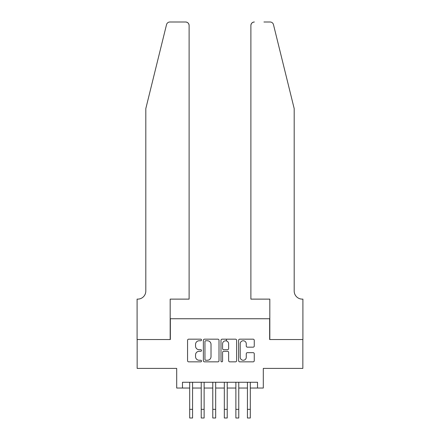 <?xml version="1.0" encoding="UTF-8"?>
<svg xmlns="http://www.w3.org/2000/svg" width="440" height="440" viewBox="0 0 440 440"><rect width="100%" height="100%" fill="white"/><g stroke="black" fill="none" stroke-linecap="round" stroke-linejoin="round"><path stroke-width="0.66" d="M201.526 339.966A0.792 0.792 0 0 0 200.734 339.174L188.689 339.174A1.133 1.133 0 0 0 187.556 340.307L187.556 360.707A1.133 1.133 0 0 0 188.689 361.845L200.734 361.845A0.792 0.792 0 0 0 201.526 361.048A0.792 0.792 0 0 0 200.734 360.256L199.172 360.256A3.625 3.625 0 0 1 195.547 356.631L195.547 354.932A3.625 3.625 0 0 1 199.172 351.302L200.734 351.302A0.792 0.792 0 0 0 201.526 350.51A0.792 0.792 0 0 0 200.734 349.718L199.172 349.718A3.625 3.625 0 0 1 195.547 346.088L195.547 344.388A3.625 3.625 0 0 1 199.172 340.764L200.734 340.764A0.792 0.792 0 0 0 201.526 339.966M253.121 347.166A1.133 1.133 0 0 0 254.26 346.033L254.26 340.307A1.133 1.133 0 0 0 253.121 339.174L239.751 339.174A1.133 1.133 0 0 0 238.618 340.307L238.618 360.707A1.133 1.133 0 0 0 239.751 361.845L253.121 361.845A1.133 1.133 0 0 0 254.26 360.707L254.26 353.793A1.133 1.133 0 0 0 253.121 352.66L247.401 352.66A1.133 1.133 0 0 0 246.268 353.793L246.268 357.225A3.03 3.03 0 0 1 243.238 360.256A3.03 3.03 0 0 1 240.202 357.225L240.202 343.794A3.03 3.03 0 0 1 243.238 340.764A3.03 3.03 0 0 1 246.268 343.794L246.268 346.033A1.133 1.133 0 0 0 247.401 347.166L253.121 347.166M182.474 388.036L182.474 382.261L257.527 382.261L257.527 388.036L263.302 388.036L263.302 368.407L302.847 368.407L302.847 339.537L269.654 339.537L269.654 318.752L170.346 318.752L170.346 339.537L137.154 339.537L137.154 368.407L176.698 368.407L176.698 388.036L189.69 388.036M219.01 340.307A1.133 1.133 0 0 0 217.877 339.174L204.501 339.174A1.133 1.133 0 0 0 203.368 340.307L203.368 360.707A1.133 1.133 0 0 0 204.501 361.845L217.877 361.845A1.133 1.133 0 0 0 219.01 360.707L219.01 340.307M222.123 339.174L235.499 339.174A1.133 1.133 0 0 1 236.632 340.307L236.632 360.707A1.133 1.133 0 0 1 235.499 361.845L229.774 361.845A1.133 1.133 0 0 1 228.641 360.707L228.641 352.435A1.133 1.133 0 0 0 227.507 351.302L223.713 351.302A1.133 1.133 0 0 0 222.58 352.435L222.58 361.048A0.792 0.792 0 0 1 221.788 361.845A0.792 0.792 0 0 1 220.99 361.048L220.99 340.307A1.133 1.133 0 0 1 222.123 339.174M192.577 388.036L201.234 388.036M204.122 388.036L212.784 388.036M215.672 388.036L224.329 388.036M227.216 388.036L235.879 388.036M238.766 388.036L247.423 388.036M250.311 388.036L257.527 388.036M205.75 340.764A0.792 0.792 0 0 0 204.952 341.555L204.952 359.464A0.792 0.792 0 0 0 205.75 360.256L207.389 360.256A3.625 3.625 0 0 0 211.019 356.631L211.019 344.388A3.625 3.625 0 0 0 207.389 340.764L205.75 340.764M228.641 343.849A3.03 3.03 0 0 0 225.61 340.819A3.03 3.03 0 0 0 222.58 343.849L222.58 348.579A1.133 1.133 0 0 0 223.713 349.718L227.507 349.718A1.133 1.133 0 0 0 228.641 348.579L228.641 343.849M189.69 409.338L192.577 409.338L192.577 418L189.69 418L189.69 382.261M192.577 409.338L192.577 382.261M166.524 24.635C167.404 22.737 167.404 22.737 166.524 24.635L145.811 108.603L145.811 291.043A8.085 8.085 0 0 1 137.731 299.123L137.093 299.123L137.093 339.537L170.176 339.537L170.176 299.123L189.112 299.123L189.112 25.465A3.465 3.465 0 0 0 185.647 22L169.884 22A3.465 3.465 0 0 0 166.524 24.635M176.066 22L185.647 22C187.737 22.22 188.892 23.375 189.112 25.465L189.112 299.123M145.811 291.043A8.085 8.085 0 0 1 137.731 299.123M287.837 82.858L273.477 24.635C272.596 22.737 272.596 22.737 273.477 24.635C272.596 22.737 272.596 22.737 273.477 24.635L294.19 108.603L294.19 291.043A8.085 8.085 0 0 0 302.269 299.123L302.907 299.123L302.907 339.537L269.825 339.537L269.825 299.123L250.888 299.123L250.888 25.465L250.888 299.123M263.934 22L270.116 22A3.465 3.465 0 0 1 273.477 24.635M254.353 22A3.465 3.465 0 0 0 250.888 25.465C251.108 23.375 252.263 22.22 254.353 22M294.19 291.043A8.085 8.085 0 0 0 302.269 299.123M201.234 409.338L204.122 409.338L204.122 418L201.234 418L201.234 382.261M204.122 409.338L204.122 382.261M212.784 409.338L215.672 409.338L215.672 418L212.784 418L212.784 382.261M215.672 409.338L215.672 382.261M224.329 409.338L227.216 409.338L227.216 418L224.329 418L224.329 382.261M227.216 409.338L227.216 382.261M226.468 340.94L226.468 339.174M235.879 409.338L238.766 409.338L238.766 418L235.879 418L235.879 382.261M238.766 409.338L238.766 382.261M247.423 409.338L250.311 409.338L250.311 418L247.423 418L247.423 382.261M250.311 409.338L250.311 382.261"/></g></svg>
